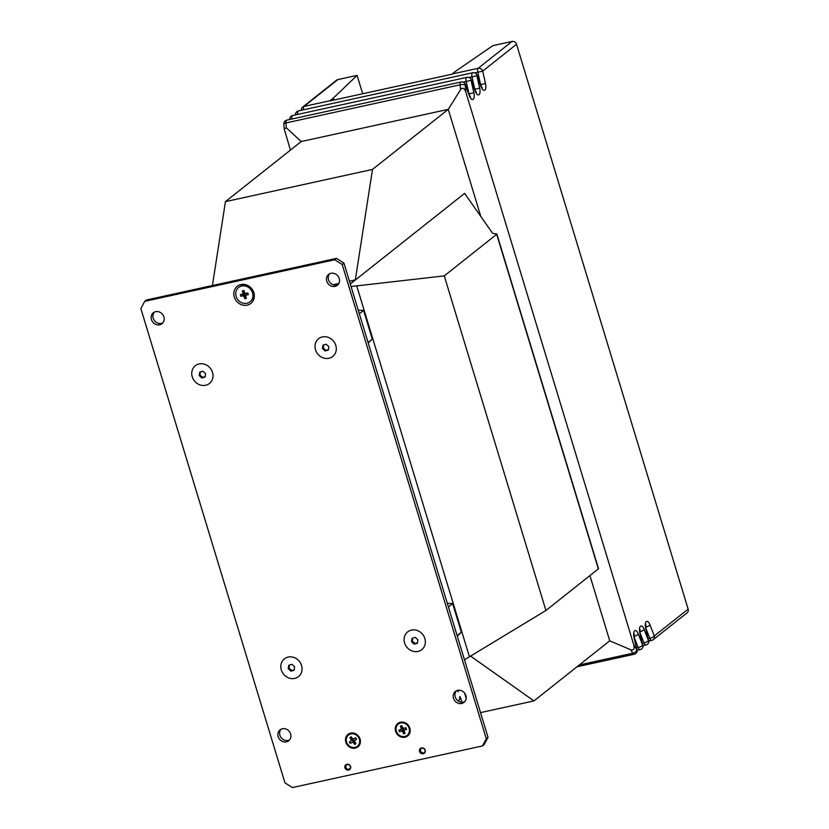 <?xml version="1.0" encoding="UTF-8"?>
<svg xmlns="http://www.w3.org/2000/svg" width="829" height="829" viewBox="0 0 829 829"><rect width="100%" height="100%" fill="white"/><g stroke="black" fill="none" stroke-linecap="round" stroke-linejoin="round"><path stroke-width="1.24" d="M350.294 284.005L464.613 193.375L492.654 233.343L496.84 234.016L598.538 568.746L545.928 610.496L444.271 275.881L496.695 234.317L598.362 568.932M589.927 575.616L609.74 640.827L533.959 700.909L470.509 656.06M212.411 285.539L225.447 201.634L301.228 141.552L448.271 109.355L372.49 169.437L355.33 279.891L350.263 283.912M358.242 310.181L363.579 310.46L372.294 339.144L368.211 342.999M351.061 286.533L444.271 275.881M545.928 610.496L464.468 659.78M457.276 636.133L461.359 632.289L452.644 603.605L447.308 603.325M533.959 700.909L480.509 712.608M609.74 640.827L630.682 649.76C633.708 650.651 634.724 649.014 633.75 644.838L465.763 91.926C464.261 87.926 462.509 87.18 460.53 89.687L448.271 109.355L301.228 141.552L286.337 127.821L284.223 128.847L290.43 150.111M372.49 169.437L225.447 201.634M355.33 279.891L349.434 281.176M338.792 283.508L333.154 284.741M461.359 632.289L457.131 635.636M452.644 603.605L448.416 606.952M363.579 310.46L359.351 313.818M372.294 339.144L368.066 342.501M512.053 41.45L478.198 68.279A3.793 3.409 -128.4 0 1 482.685 71.118L477.805 72.258A3.793 1.534 -102.3 0 1 478.198 68.279L452.188 73.978L455.453 71.387L492.82 45.657L512.053 41.45A3.793 3.409 51.6 0 1 516.529 44.279L482.685 71.118L485.493 83.48A6.331 2.549 -102.3 0 1 484.841 90.102A6.331 2.549 -102.3 0 1 481.193 86.89L476.862 75.729L479.67 88.092A6.331 2.549 -102.3 0 1 479.017 94.724A6.331 2.549 -102.3 0 1 475.369 91.501L471.038 80.351L473.846 92.713A6.331 2.549 -102.3 0 1 473.193 99.335A6.331 2.549 -102.3 0 1 469.546 96.123L465.214 84.962A3.793 1.119 175.5 0 0 460.136 84.817A3.793 1.534 -102.3 0 1 460.737 82.133A3.793 1.534 -102.3 0 1 461.007 81.998L286.824 120.132A3.793 1.534 77.7 0 0 286.544 120.267A3.793 1.534 77.7 0 0 285.953 122.951A3.793 1.119 175.5 0 0 283.85 124.143L284.223 128.847M452.188 73.978A3.793 1.534 77.7 0 0 451.981 74.206L329.828 100.941A3.793 1.534 77.7 0 1 330.035 100.723L333.299 98.133L333.88 100.06M337.859 79.584L304.015 106.423A3.793 3.409 -128.4 0 0 302.74 107.024L336.595 80.185A3.793 3.409 51.6 0 1 337.859 79.584L357.092 75.377L333.299 98.133M480.81 216.462L448.271 109.355M648.858 641.024L651.708 640.402A3.793 3.793 0 0 0 653.252 639.667A3.793 3.409 -128.4 0 1 651.988 640.268A3.793 1.534 -102.3 0 1 651.708 640.402A3.793 1.534 -102.3 0 1 649.791 638.33A3.793 1.254 -21.2 0 0 654.288 635.947L688.143 609.118L516.529 44.279M688.143 609.118A3.793 3.409 51.6 0 1 687.106 612.838L653.252 639.667A3.793 3.409 -128.4 0 0 654.288 635.947L649.957 624.797A6.331 2.549 -102.3 0 0 646.309 621.574A6.331 2.549 -102.3 0 0 645.656 628.206L648.465 640.568L645.656 628.206M362.677 93.75L357.092 75.377M474.685 88.734L471.991 76.879L476.862 75.729A3.793 1.254 -21.2 0 0 477.007 75.097A3.793 3.793 0 0 0 472.654 72.765L298.471 110.899A3.793 1.534 77.7 0 0 298.191 111.034A3.793 1.534 77.7 0 0 297.684 114.412M468.862 93.356L466.167 81.491L471.038 80.351A3.793 1.254 -21.2 0 0 471.183 79.719A3.793 3.793 0 0 0 466.831 77.377L292.647 115.521A3.793 1.534 77.7 0 0 292.368 115.656A3.793 1.534 77.7 0 0 291.86 119.034M465.763 91.926L465.214 84.962A3.793 1.254 -21.2 0 0 465.359 84.33A3.793 3.793 0 0 0 461.007 81.998M643.035 645.636L645.884 645.014A3.793 1.534 -102.3 0 1 643.978 642.952A3.793 1.254 -21.2 0 0 648.465 640.568L644.133 629.408A6.331 2.549 -102.3 0 0 640.485 626.185A6.331 2.549 -102.3 0 0 639.833 632.817L642.641 645.18L639.833 632.817M637.211 650.257L640.061 649.635A3.793 1.534 -102.3 0 1 638.154 647.563A3.793 1.254 -21.2 0 0 642.641 645.18L638.309 634.019A6.331 2.549 -102.3 0 0 634.662 630.807A6.331 2.549 -102.3 0 0 634.009 637.439L636.817 649.801L634.009 637.439M577.005 666.775L634.237 654.247A3.793 1.534 -102.3 0 1 632.838 653.231A3.793 2.29 -31.8 0 0 636.817 649.801L633.75 644.838M451.981 74.195L329.869 100.931A3.793 1.534 77.7 0 0 329.869 100.931A3.793 1.534 77.7 0 0 329.828 100.941M344.895 767.799A3.192 2.87 -128.4 0 0 350.605 766.545A3.192 2.87 -128.4 0 0 344.895 767.799M345.569 767.55A2.653 2.383 -128.4 0 0 350.315 766.504A2.653 2.383 -128.4 0 0 346.284 764.949A2.653 2.383 -128.4 0 0 345.569 767.55M419.547 751.457A3.192 2.87 -128.4 0 0 425.256 750.204A3.192 2.87 -128.4 0 0 419.547 751.457M420.21 751.198A2.653 2.383 -128.4 0 0 424.241 752.763A2.653 2.383 -128.4 0 0 424.966 750.162A2.653 2.383 -128.4 0 0 420.935 748.597A2.653 2.383 -128.4 0 0 420.21 751.198M345.828 742.183A7.969 7.16 -128.4 0 0 355.237 748.121A7.969 7.16 -128.4 0 0 360.076 739.053A7.969 7.16 -128.4 0 0 350.677 733.116A7.969 7.16 -128.4 0 0 345.828 742.183M395.599 731.282A7.969 7.16 -128.4 0 0 404.998 737.23A7.969 7.16 -128.4 0 0 409.847 728.163A7.969 7.16 -128.4 0 0 400.438 722.214A7.969 7.16 -128.4 0 0 395.599 731.282M151.448 319.59A6.964 6.249 -128.4 0 0 161.997 323.683A6.964 6.249 -128.4 0 0 163.893 316.865A6.964 6.249 -128.4 0 0 153.344 312.771A6.964 6.249 -128.4 0 0 151.448 319.59M154.287 312.17A6.964 6.249 -128.4 0 0 153.199 318.201A6.964 6.249 -128.4 0 0 162.795 322.895M278.171 736.66A6.964 6.249 -128.4 0 0 288.71 740.753A6.964 6.249 -128.4 0 0 290.606 733.934A6.964 6.249 -128.4 0 0 280.067 729.841A6.964 6.249 -128.4 0 0 278.171 736.66M281.01 729.24A6.964 6.249 -128.4 0 0 279.912 735.271A6.964 6.249 -128.4 0 0 289.518 739.965M453.484 698.277A6.964 6.249 -128.4 0 0 464.022 702.37A6.964 6.249 -128.4 0 0 465.919 695.552A6.964 6.249 -128.4 0 0 455.38 691.459A6.964 6.249 -128.4 0 0 453.484 698.277M456.323 690.858A6.964 6.249 -128.4 0 0 455.225 696.888A6.964 6.249 -128.4 0 0 464.831 701.583M326.761 281.207A6.964 6.249 -128.4 0 0 337.31 285.29A6.964 6.249 -128.4 0 0 339.206 278.482A6.964 6.249 -128.4 0 0 328.667 274.389A6.964 6.249 -128.4 0 0 326.761 281.207M329.61 273.777A6.964 6.249 -128.4 0 0 328.512 279.819A6.964 6.249 -128.4 0 0 338.118 284.513M234.275 297A10.943 9.824 -128.4 0 0 247.197 305.165A10.943 9.824 -128.4 0 0 253.85 292.72A10.943 9.824 -128.4 0 0 240.928 284.554A10.943 9.824 -128.4 0 0 234.275 297M144.712 301.362L334.729 259.757L336.47 258.379L343.942 263.094L488.032 737.364L484.188 744.556L482.437 745.945L292.419 787.55L284.958 782.835L140.857 308.564L144.712 301.362L146.453 299.974L336.47 258.379M343.942 263.094L342.19 264.482L486.291 738.753L488.032 737.364M342.19 264.482L334.729 259.757M482.437 745.945L486.291 738.753M457.256 690.474L458.157 691.842L458.323 690.256L457.266 690.495M461.67 702.204A10.124 4.083 77.7 0 0 460.862 698.598L459.794 696.515L459.546 699.645L458.043 700.837M424.862 751.965A2.528 2.269 51.6 0 1 420.686 751.281A2.528 2.269 51.6 0 1 421.857 748.172M350.211 768.307A2.528 2.269 51.6 0 1 346.035 767.623A2.528 2.269 51.6 0 1 347.206 764.514M406.469 633.024A11.337 10.176 -128.4 0 0 408.013 648.444A11.337 10.176 -128.4 0 0 422.987 648.475A11.337 10.176 -128.4 0 0 421.433 633.055A11.337 10.176 -128.4 0 0 406.469 633.024M412.065 638.257L411.526 641.656L414.189 644.143L417.391 643.242L417.93 639.843L415.267 637.356L412.065 638.257M412.78 638.061L412.314 641.035L414.966 643.522L417.453 642.817M414.966 643.522L414.189 644.143M412.314 641.035L411.526 641.656M317.403 339.88A11.337 10.176 -128.4 0 0 318.958 355.309A11.337 10.176 -128.4 0 0 333.921 355.33A11.337 10.176 -128.4 0 0 332.377 339.911A11.337 10.176 -128.4 0 0 317.403 339.88M322.999 345.123L322.46 348.512L325.123 350.999L328.325 350.097L328.864 346.709L326.201 344.211L322.999 345.123M323.724 344.916L323.248 347.89L325.911 350.377L328.388 349.672M325.911 350.377L325.123 350.999M323.248 347.89L322.46 348.512M283.176 660.019A11.337 10.176 -128.4 0 0 284.73 675.438A11.337 10.176 -128.4 0 0 299.694 675.469A11.337 10.176 -128.4 0 0 298.15 660.05A11.337 10.176 -128.4 0 0 283.176 660.019M288.782 665.252L288.233 668.651L290.896 671.138L294.098 670.236L294.647 666.837L291.984 664.35L288.782 665.252M289.497 665.055L289.02 668.019L291.684 670.516L294.171 669.811M291.684 670.516L290.896 671.138M289.02 668.019L288.233 668.651M194.121 366.874A11.337 10.176 -128.4 0 0 195.665 382.293A11.337 10.176 -128.4 0 0 210.639 382.324A11.337 10.176 -128.4 0 0 209.084 366.905A11.337 10.176 -128.4 0 0 194.121 366.874M199.716 372.107L199.178 375.506L201.83 377.993L205.032 377.091L205.582 373.692L202.918 371.205L199.716 372.107M200.431 371.91L199.965 374.884L202.618 377.371L205.105 376.667M202.618 377.371L201.83 377.993M199.965 374.884L199.178 375.506M244.555 292.502A1.617 1.451 -128.4 0 0 246.317 294.969L246.317 294.969M250.203 301.694A9.171 8.238 -128.4 0 0 250.368 301.569A9.171 8.238 -128.4 0 0 252.161 290.844A9.171 8.238 -128.4 0 0 242.047 285.736A9.171 8.238 -128.4 0 0 238.97 287.186A9.171 8.238 -128.4 0 0 238.814 287.321M246.969 303.279A9.171 8.238 -128.4 0 0 250.047 301.829A9.171 8.238 -128.4 0 0 251.829 291.103A9.171 8.238 -128.4 0 0 241.726 285.995A9.171 8.238 -128.4 0 0 238.648 287.445A9.171 8.238 -128.4 0 0 236.856 298.171A9.171 8.238 -128.4 0 0 246.969 303.279M244.742 298.741L244.027 296.419A1.927 1.731 -128.4 0 1 243.084 295.818L240.866 296.295L240.358 294.606L242.565 294.119A1.927 1.731 -128.4 0 1 243.052 293.207L242.348 290.875L243.954 290.523L244.659 292.855A1.927 1.731 -128.4 0 1 245.612 293.456L247.819 292.969L248.337 294.668L246.13 295.145A1.927 1.731 -128.4 0 1 245.633 296.067L246.348 298.388L244.742 298.741L245.436 294.886L244.027 296.419M243.084 295.818L244.907 294.554L244.327 294.678L243.881 293.217M240.866 296.295L244.327 294.678M248.337 294.668L247.311 294.026L246.13 295.145M244.389 292.855L242.565 294.119M247.311 294.026A1.617 1.451 -128.4 0 0 247.291 293.093M247.633 293.01L247.902 293.901M243.052 293.207L244.669 292.347M242.348 290.875L244.296 291.663M355.517 737.8L356.46 739.147L355.983 739.478A1.617 1.451 -128.4 0 0 355.092 738.079M351.309 739.675L349.89 737.655L351.227 736.743L352.646 738.774A1.927 1.731 -128.4 0 1 353.703 739.022L355.537 737.779L356.574 739.25L354.739 740.494A1.927 1.731 -128.4 0 1 354.594 741.561L356.014 743.582L354.677 744.494L353.258 742.463A1.927 1.731 -128.4 0 1 352.201 742.214L350.366 743.458L349.341 741.986L351.175 740.743A1.927 1.731 -128.4 0 1 351.309 739.675L353.019 738.774A1.617 1.451 -128.4 0 0 354.75 740.971M357.537 746.11A7.15 6.414 -128.4 0 0 357.682 745.996A7.15 6.414 -128.4 0 0 358.553 736.784A7.15 6.414 -128.4 0 0 348.791 734.795A7.15 6.414 -128.4 0 0 348.657 734.909M358.263 737.012A7.15 6.414 -128.4 0 0 348.512 735.012A7.15 6.414 -128.4 0 0 347.641 744.224A7.15 6.414 -128.4 0 0 357.392 746.224A7.15 6.414 -128.4 0 0 358.263 737.012M354.719 741.199L353.258 742.463M354.677 744.494L354.895 741.986M349.89 737.655L352.211 738.142M352.201 742.214L353.973 740.836L353.486 741.167L352.48 739.727M352.947 739.364L351.175 740.743M350.366 743.458L353.486 741.167M355.983 739.478L354.739 740.494M405.837 727.686L406.283 728.743L405.733 728.94A1.617 1.451 -128.4 0 0 405.495 727.81M402.801 727.831A1.617 1.451 -128.4 0 0 404.521 730.08M407.298 735.209A7.15 6.414 -128.4 0 0 407.443 735.095A7.15 6.414 -128.4 0 0 409.122 727.344A7.15 6.414 -128.4 0 0 398.562 723.893A7.15 6.414 -128.4 0 0 398.428 724.007M408.842 727.572A7.15 6.414 -128.4 0 0 398.283 724.121A7.15 6.414 -128.4 0 0 396.604 731.872A7.15 6.414 -128.4 0 0 407.163 735.323A7.15 6.414 -128.4 0 0 408.842 727.572M406.645 729.292L404.521 730.028A1.927 1.731 -128.4 0 1 404.148 731.012L405.101 733.271L403.557 733.81L402.604 731.551A1.927 1.731 -128.4 0 1 401.609 731.054L399.495 731.8L398.801 730.152L400.915 729.416A1.927 1.731 -128.4 0 1 401.298 728.432L400.345 726.173L401.878 725.634L402.832 727.893A1.927 1.731 -128.4 0 1 403.837 728.39L405.951 727.644L406.283 728.743M403.557 733.81L403.982 730.028L402.604 731.551M401.298 728.432L402.935 727.561M400.345 726.173L402.407 726.878M401.609 731.054L403.422 729.748L402.863 729.945L402.241 728.463M402.728 728.111L400.915 729.416M399.495 731.8L402.863 729.945M405.733 728.94L404.521 730.028M356.667 285.642L469.411 656.723M460.53 89.687L460.136 84.817L285.953 122.951L286.337 127.821M468.976 77.532L471.991 76.879A3.793 1.534 -102.3 0 1 472.375 72.9A3.793 1.534 -102.3 0 1 472.654 72.765M463.152 82.154L466.167 81.491A3.793 1.534 -102.3 0 1 466.561 77.511A3.793 1.534 -102.3 0 1 466.831 77.377M330.035 100.723L304.015 106.423A3.793 1.534 77.7 0 0 303.507 109.801M646.164 628.983L649.791 638.33L648.361 638.651M630.682 649.76L632.838 653.231L579.326 664.941M640.34 633.605L643.978 642.952L642.537 643.263M634.517 638.216L638.154 647.563L636.713 647.884M480.509 84.123L477.805 72.258L474.799 72.921M485.493 83.48L480.696 84.61M481.193 86.89A3.793 1.254 -21.2 0 0 481.338 86.257L477.007 75.097M479.67 88.092L474.872 89.221M475.369 91.501A3.793 1.254 -21.2 0 0 475.514 90.869L471.183 79.719M473.846 92.713L469.048 93.843M469.546 96.123A3.793 1.254 -21.2 0 0 469.691 95.49L465.359 84.33M645.781 627.107A3.793 1.254 -21.2 0 0 649.957 624.797M639.957 631.719A3.793 1.254 -21.2 0 0 644.133 629.408M634.133 636.34A3.793 1.254 -21.2 0 0 638.309 634.019M466.199 698.329L464.582 693.013M459.515 697.624L460.499 697.407M459.753 698.847L460.862 698.598M286.824 120.132A3.793 3.793 0 0 0 283.85 124.143M292.647 115.521A3.793 3.793 0 0 0 289.673 119.511M298.471 110.899A3.793 3.793 0 0 0 295.497 114.889M302.74 107.024A3.793 3.793 0 0 0 301.321 110.278M481.39 87.377L482.136 87.729L481.338 86.257M475.566 91.988L476.312 92.34L475.514 90.869M469.742 96.61L470.489 96.962L469.691 95.49M645.967 628.102L645.812 624.651L645.283 625.284M645.884 645.014A3.793 3.793 0 0 0 648.775 640.465M640.143 632.724L639.988 629.263L639.46 629.895M640.061 649.635A3.793 3.793 0 0 0 642.952 645.086M634.32 637.335L634.164 633.884L633.636 634.517M634.237 654.247A3.793 3.793 0 0 0 637.128 649.698"/></g></svg>
